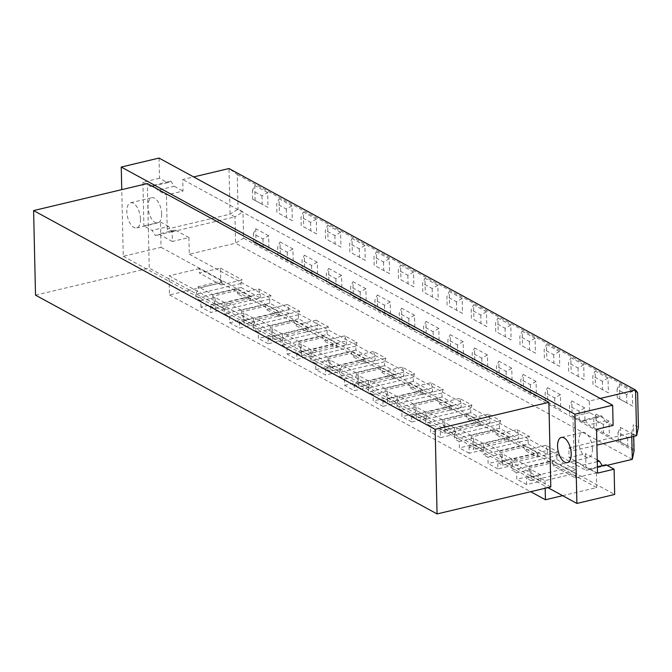 <?xml version="1.0" encoding="UTF-8"?>
<svg xmlns="http://www.w3.org/2000/svg" width="672" height="672" viewBox="0 0 672 672"><rect width="100%" height="100%" fill="white"/><g stroke="black" fill="none" stroke-linecap="round" stroke-linejoin="round"><path stroke-width="0.5" stroke-dasharray="3.36 2.52" d="M595.459 385.837L608.387 392.876L608.042 378L595.123 370.961L595.459 385.837L608.387 392.876M592.981 384.535L592.788 376.034L595.123 370.961M608.042 378L602.356 381.242L592.788 376.034M602.356 381.242L602.549 389.743M596.442 429.013L609.361 436.052L609.025 421.184L596.106 414.137L596.442 429.013L609.361 436.052M593.956 427.711L593.762 419.21L596.106 414.137M609.025 421.184L603.338 424.427L593.762 419.21M603.338 424.427L603.532 432.928M571.15 372.59L584.069 379.63L583.733 364.753L570.814 357.714L571.15 372.59L584.069 379.63M568.663 371.288L568.47 362.788L570.814 357.714M583.733 364.753L578.046 368.004L568.47 362.788M578.046 368.004L578.239 376.496M572.124 415.766L585.052 422.806L584.716 407.938L571.788 400.89L572.124 415.766L585.052 422.806M569.646 414.464L569.453 405.964L571.788 400.89M584.716 407.938L579.02 411.18L569.453 405.964M579.02 411.18L579.214 419.681M546.832 359.344L559.759 366.383L559.423 351.506L546.496 344.467L546.832 359.344L559.759 366.383M544.354 358.042L544.16 349.541L546.496 344.467M559.423 351.506L553.728 354.757L544.16 349.541M553.728 354.757L553.921 363.25M547.814 402.52L560.734 409.559L560.398 394.691L547.478 387.643L547.814 402.52L560.734 409.559M545.328 401.218L545.135 392.717L547.478 387.643M560.398 394.691L554.711 397.933L545.135 392.717M554.711 397.933L554.904 406.434M522.522 346.097L535.441 353.136L535.105 338.26L522.186 331.22L522.522 346.097L535.441 353.136M520.036 344.795L519.842 336.294L522.186 331.22M535.105 338.26L529.418 341.51L519.842 336.294M529.418 341.51L529.612 350.003M523.505 389.273L536.424 396.312L536.088 381.444L523.16 374.396L523.505 389.273L536.424 396.312M521.018 387.971L520.825 379.47L523.16 374.396M536.088 381.444L530.393 384.686L520.825 379.47M530.393 384.686L530.586 393.187M498.212 332.85L511.132 339.889L510.796 325.013L497.868 317.974L498.212 332.85L511.132 339.889M495.726 331.548L495.533 323.047L497.868 317.974M510.796 325.013L505.1 328.264L495.533 323.047M505.1 328.264L505.294 336.756M499.187 376.026L512.114 383.065L511.77 368.197L498.851 361.15L499.187 376.026L512.114 383.065M496.709 374.724L496.516 366.223L498.851 361.15M511.77 368.197L506.083 371.44L496.516 366.223M506.083 371.44L506.276 379.94M473.894 319.603L486.822 326.642L486.478 311.766L473.558 304.727L473.894 319.603L486.822 326.642M471.408 318.301L471.215 309.8L473.558 304.727M486.478 311.766L480.791 315.017L471.215 309.8M480.791 315.017L480.984 323.509M474.877 362.779L487.796 369.818L487.46 354.95L474.541 347.911L474.877 362.779L487.796 369.818M472.391 361.477L472.198 352.976L474.541 347.911M487.46 354.95L481.774 358.193L472.198 352.976M481.774 358.193L481.967 366.694M449.585 306.356L462.504 313.396L462.168 298.519L449.249 291.48L449.585 306.356L462.504 313.396M447.098 305.054L446.905 296.554L449.249 291.48M462.168 298.519L456.481 301.77L446.905 296.554M456.481 301.77L456.674 310.271M450.559 349.532L463.487 356.572L463.151 341.704L450.223 334.664L450.559 349.532L463.487 356.572M448.081 348.23L447.888 339.73L450.223 334.664M463.151 341.704L457.456 344.946L447.888 339.73M457.456 344.946L457.649 353.447M425.267 293.11L438.194 300.149L437.85 285.272L424.931 278.233L425.267 293.11L438.194 300.149M422.789 291.808L422.596 283.307L424.931 278.233M437.85 285.272L432.163 288.523L422.596 283.307M432.163 288.523L432.356 297.024M426.25 336.286L439.169 343.333L438.833 328.457L425.914 321.418L426.25 336.286L439.169 343.333M423.763 334.984L423.57 326.483L425.914 321.418M438.833 328.457L433.146 331.699L423.57 326.483M433.146 331.699L433.339 340.2M400.957 279.863L413.876 286.902L413.54 272.026L400.621 264.986L400.957 279.863L413.876 286.902M398.471 278.561L398.278 270.06L400.621 264.986M413.54 272.026L407.854 275.276L398.278 270.06M407.854 275.276L408.047 283.777M401.94 323.039L414.859 330.086L414.523 315.21L401.596 308.171L401.94 323.039L414.859 330.086M399.454 321.737L399.26 313.236L401.596 308.171M414.523 315.21L408.828 318.452L399.26 313.236M408.828 318.452L409.021 326.953M376.639 266.616L389.567 273.655L389.231 258.779L376.303 251.74L376.639 266.616L389.567 273.655M374.161 265.314L373.968 256.813L376.303 251.74M389.231 258.779L383.536 262.03L373.968 256.813M383.536 262.03L383.729 270.53M377.622 309.792L390.541 316.84L390.205 301.963L377.286 294.924L377.622 309.792L390.541 316.84M375.136 308.49L374.942 299.989L377.286 294.924M390.205 301.963L384.518 305.206L374.942 299.989M384.518 305.206L384.712 313.706M352.33 253.369L365.249 260.408L364.913 245.532L351.994 238.493L352.33 253.369L365.249 260.408M349.843 252.067L349.65 243.566L351.994 238.493M364.913 245.532L359.226 248.783L349.65 243.566M359.226 248.783L359.419 257.284M353.312 296.545L366.232 303.593L365.896 288.716L352.976 281.677L353.312 296.545L366.232 303.593M350.826 295.243L350.633 286.742L352.976 281.677M365.896 288.716L360.209 291.959L350.633 286.742M360.209 291.959L360.402 300.46M328.02 240.122L340.939 247.162L340.603 232.285L327.676 225.246L328.02 240.122L340.939 247.162M325.534 238.82L325.34 230.32L327.676 225.246M340.603 232.285L334.908 235.536L325.34 230.32M334.908 235.536L335.101 244.037M328.994 283.298L341.922 290.346L341.578 275.47L328.658 268.43L328.994 283.298L341.922 290.346M326.516 281.996L326.323 273.496L328.658 268.43M341.578 275.47L335.891 278.712L326.323 273.496M335.891 278.712L336.084 287.213M303.702 226.876L316.63 233.915L316.285 219.038L303.366 211.999L303.702 226.876L316.63 233.915M301.216 225.574L301.031 217.073L303.366 211.999M316.285 219.038L310.598 222.289L301.031 217.073M310.598 222.289L310.792 230.79M304.685 270.052L317.604 277.099L317.268 262.223L304.349 255.184L304.685 270.052L317.604 277.099M302.198 268.75L302.005 260.249L304.349 255.184M317.268 262.223L311.581 265.465L302.005 260.249M311.581 265.465L311.774 273.966M279.392 213.629L292.312 220.668L291.976 205.792L279.056 198.752L279.392 213.629L292.312 220.668M276.906 212.327L276.713 203.826L279.056 198.752M291.976 205.792L286.289 209.042L276.713 203.826M286.289 209.042L286.482 217.543M280.367 256.805L293.294 263.852L292.958 248.976L280.031 241.937L280.367 256.805L293.294 263.852M277.889 255.503L277.696 247.002L280.031 241.937M292.958 248.976L287.263 252.218L277.696 247.002M287.263 252.218L287.456 260.719M260.266 297.982L260.182 293.992L258.67 288.884L237.619 293.882L236.611 288.968L212.705 294.647L198.106 286.692L222.012 281.014L221.197 284.936L242.248 279.938L240.937 283.508L241.03 287.498L260.266 297.982L215.317 308.658L210.596 306.088L224.868 302.702L215.057 297.36L215.2 303.736L225.011 309.078L210.748 312.463L200.936 307.121L215.2 303.736M224.868 302.702L225.011 309.078M528.62 468.359L552.527 462.68L552.485 461.068L528.587 466.746L531.107 476.767L531.191 480.757L526.478 478.195L540.742 474.802L540.893 481.177L526.621 484.562L526.478 478.195M513.988 458.791L537.886 453.113L537.928 454.734L514.021 460.404L513.988 458.791L528.587 466.746M537.928 454.734L537.079 457.036L524.782 450.341L523.807 447.04L499.901 452.718L502.387 461.118L502.48 465.116L497.767 462.546L512.03 459.161L512.173 465.536L497.91 468.922L497.767 462.546M523.807 447.04L523.774 445.427L499.867 451.097L499.901 452.718M344.82 335.824L323.77 340.822L322.795 337.52L298.889 343.199L301.375 351.599L346.324 340.922L344.82 335.824L357.118 342.518L355.807 346.088L355.891 350.078L375.136 360.562L375.043 356.572L373.54 351.464L385.829 358.168L384.518 361.729L384.611 365.728L403.847 376.211L403.763 372.212L402.251 367.114L414.548 373.808L413.238 377.378L413.33 381.377L432.566 391.86L432.474 387.862L430.97 382.763L443.26 389.458L441.949 393.028L442.042 397.018L461.286 407.501L461.194 403.511L459.682 398.404L471.979 405.107L470.669 408.668L470.761 412.667L489.997 423.15L489.905 419.152L488.401 414.053L500.699 420.748L499.388 424.318L499.472 428.308L518.717 438.791L518.624 434.801L517.121 429.694L496.07 434.692L495.088 431.39L471.19 437.069L473.668 445.477L473.76 449.467L469.048 446.897L483.311 443.512L483.454 449.887L469.19 453.272L469.048 446.897M495.088 431.39L495.054 429.778L471.148 435.456L471.19 437.069M488.401 414.053L467.351 419.051L466.376 415.75L442.47 421.42L444.956 429.828L445.049 433.826L440.328 431.256L454.6 427.871L454.742 434.238L440.479 437.632L440.328 431.256M466.376 415.75L466.334 414.128L442.436 419.807L442.47 421.42M459.682 398.404L438.631 403.402L437.657 400.1L413.759 405.779L416.237 414.179L416.329 418.177L411.617 415.607L425.88 412.222L426.023 418.597L411.76 421.982L411.617 415.607M437.657 400.1L437.623 398.488L413.717 404.166L413.759 405.779M430.97 382.763L409.92 387.761L408.946 384.451L385.039 390.13L387.526 398.538L387.61 402.528L382.897 399.966L397.16 396.572L397.312 402.948L383.04 406.342L382.897 399.966M408.946 384.451L408.904 382.838L385.006 388.517L385.039 390.13M402.251 367.114L381.2 372.112L380.226 368.81L356.32 374.489L358.806 382.889L358.898 386.887L354.178 384.317L368.449 380.932L368.592 387.307L354.329 390.692L344.518 385.35L344.366 378.974L339.654 376.404L339.562 372.406L341.729 366.534L341.687 364.921L365.593 359.243L365.627 360.856L341.729 366.534M380.226 368.81L380.192 367.198L356.286 372.868L356.32 374.489M327.608 358.84L351.506 353.161L351.473 351.548L327.566 357.227L330.086 367.248L330.179 371.238L325.466 368.676L339.73 365.282L339.872 371.658L325.609 375.043L315.798 369.701L315.655 363.325L310.943 360.755L310.85 356.765L313.009 350.885L312.976 349.272L336.874 343.594L336.916 345.215L313.009 350.885M322.795 337.52L322.753 335.908L298.855 341.578L298.889 343.199M258.67 288.884L270.967 295.588L269.657 299.149L269.749 303.148L288.985 313.631L288.893 309.632L287.389 304.534L299.678 311.228L298.368 314.798L298.46 318.788L317.705 329.272L317.612 325.282L316.1 320.174L295.05 325.172L294.076 321.871L270.169 327.55L272.656 335.958L272.748 339.948L268.036 337.378L282.299 333.992L282.442 340.368L268.178 343.753L268.036 337.378M294.076 321.871L294.042 320.258L270.136 325.937L270.169 327.55M287.389 304.534L266.339 309.532L265.364 306.23L241.458 311.9L243.936 320.309L244.028 324.307L239.316 321.737L253.579 318.352L253.73 324.719L239.459 328.112L229.648 322.762L229.505 316.386L224.792 313.824L224.7 309.826L226.859 303.954L226.825 302.333L250.723 296.663L250.765 298.276L226.859 303.954M265.364 306.23L265.322 304.609L241.424 310.288L241.458 311.9M236.645 290.581L212.738 296.26L215.225 304.66L215.317 308.658M212.705 294.647L212.738 296.26M260.182 293.992L215.225 304.66M250.765 298.276L249.917 300.586L237.619 293.882M249.917 300.586L270.967 295.588M250.723 296.663L236.611 288.968M269.657 299.149L224.7 309.826M269.749 303.148L224.792 313.824M239.316 321.737L239.459 328.112M253.579 318.352L243.768 313.001L243.911 319.376L253.73 324.719M243.768 313.001L229.505 316.386M229.648 322.762L243.911 319.376M288.985 313.631L244.028 324.307M241.424 310.288L226.825 302.333M288.893 309.632L243.936 320.309M279.476 313.916L255.578 319.595L255.536 317.982L279.443 312.304L278.628 316.226L266.339 309.532M278.628 316.226L299.678 311.228M279.443 312.304L265.322 304.609M298.368 314.798L253.42 325.475L255.578 319.595M298.46 318.788L253.504 329.465L253.42 325.475M282.299 333.992L272.488 328.65L272.63 335.026L282.442 340.368M272.488 328.65L258.224 332.035L258.367 338.411L272.63 335.026M317.705 329.272L272.748 339.948M258.224 332.035L253.504 329.465M270.136 325.937L255.536 317.982M268.178 343.753L258.367 338.411M317.612 325.282L272.656 335.958M316.1 320.174L328.398 326.878L327.088 330.439L282.131 341.116L284.29 335.244L284.256 333.631L308.162 327.953L308.196 329.566L284.29 335.244M308.196 329.566L307.348 331.876L295.05 325.172M307.348 331.876L328.398 326.878M308.162 327.953L294.042 320.258M327.088 330.439L327.18 334.438L282.223 345.114L282.131 341.116M327.18 334.438L346.416 344.921L301.468 355.597L296.747 353.027L311.018 349.642L311.161 356.017L296.898 359.402L287.078 354.06L286.936 347.684L282.223 345.114M296.747 353.027L296.898 359.402M311.018 349.642L301.199 344.291L301.35 350.666L311.161 356.017M301.199 344.291L286.936 347.684M287.078 354.06L301.35 350.666M298.855 341.578L284.256 333.631M301.375 351.599L301.468 355.597M346.416 344.921L346.324 340.922M336.916 345.215L336.067 347.516L323.77 340.822M336.067 347.516L357.118 342.518M336.874 343.594L322.753 335.908M355.807 346.088L310.85 356.765M355.891 350.078L310.943 360.755M325.466 368.676L325.609 375.043M339.73 365.282L329.918 359.94L330.061 366.316L339.872 371.658M329.918 359.94L315.655 363.325M315.798 369.701L330.061 366.316M375.136 360.562L330.179 371.238M327.566 357.227L312.976 349.272M375.043 356.572L330.086 367.248M373.54 351.464L352.489 356.462L351.506 353.161M365.627 360.856L364.778 363.166L352.489 356.462M364.778 363.166L385.829 358.168M365.593 359.243L351.473 351.548M384.518 361.729L339.562 372.406M384.611 365.728L339.654 376.404M354.178 384.317L354.329 390.692M368.449 380.932L358.638 375.581L358.781 381.956L368.592 387.307M358.638 375.581L344.366 378.974M344.518 385.35L358.781 381.956M403.847 376.211L358.898 386.887M356.286 372.868L341.687 364.921M403.763 372.212L358.806 382.889M394.346 376.505L370.44 382.175L370.406 380.562L394.304 374.884L393.498 378.815L381.2 372.112M393.498 378.815L414.548 373.808M394.304 374.884L380.192 367.198M413.238 377.378L368.281 388.055L370.44 382.175M413.33 381.377L368.374 392.053L368.281 388.055M397.16 396.572L387.349 391.23L387.5 397.606L397.312 402.948M387.349 391.23L373.086 394.615L373.229 400.991L387.5 397.606M432.566 391.86L387.61 402.528M373.086 394.615L368.374 392.053M385.006 388.517L370.406 380.562M383.04 406.342L373.229 400.991M432.474 387.862L387.526 398.538M423.058 392.146L399.16 397.824L399.118 396.211L423.024 390.533L422.209 394.456L409.92 387.761M422.209 394.456L443.26 389.458M423.024 390.533L408.904 382.838M441.949 393.028L397.001 403.704L399.16 397.824M442.042 397.018L397.085 407.694L397.001 403.704M425.88 412.222L416.069 406.879L416.212 413.255L426.023 418.597M416.069 406.879L401.806 410.264L401.948 416.64L416.212 413.255M461.286 407.501L416.329 418.177M401.806 410.264L397.085 407.694M413.717 404.166L399.118 396.211M411.76 421.982L401.948 416.64M461.194 403.511L416.237 414.179M451.777 407.795L427.871 413.473L427.837 411.852L451.744 406.182L450.929 410.105L438.631 403.402M450.929 410.105L471.979 405.107M451.744 406.182L437.623 398.488M470.669 408.668L425.712 419.345L427.871 413.473M470.761 412.667L425.804 423.343L425.712 419.345M454.6 427.871L444.788 422.52L444.931 428.896L454.742 434.238M444.788 422.52L430.517 425.905L430.668 432.281L444.931 428.896M489.997 423.15L445.049 433.826M430.517 425.905L425.804 423.343M442.436 419.807L427.837 411.852M440.479 437.632L430.668 432.281M489.905 419.152L444.956 429.828M480.497 423.436L456.59 429.114L456.557 427.501L480.455 421.823L479.648 425.746L467.351 419.051M479.648 425.746L500.699 420.748M480.455 421.823L466.334 414.128M499.388 424.318L454.432 434.994L456.59 429.114M499.472 428.308L454.524 438.984L454.432 434.994M483.311 443.512L473.5 438.169L473.642 444.545L483.454 449.887M473.5 438.169L459.236 441.554L459.379 447.93L473.642 444.545M518.717 438.791L473.76 449.467M459.236 441.554L454.524 438.984M471.148 435.456L456.557 427.501M469.19 453.272L459.379 447.93M518.624 434.801L473.668 445.477M517.121 429.694L529.41 436.397L528.1 439.958L483.143 450.635L485.31 444.763L485.268 443.15L509.174 437.472L509.208 439.085L485.31 444.763M509.208 439.085L508.36 441.395L496.07 434.692M508.36 441.395L529.41 436.397M509.174 437.472L495.054 429.778M528.1 439.958L528.192 443.957L483.235 454.633L483.143 450.635M512.03 459.161L502.219 453.81L502.362 460.186L512.173 465.536M502.219 453.81L487.956 457.204L488.099 463.579L502.362 460.186M528.192 443.957L547.428 454.44L502.48 465.116M487.956 457.204L483.235 454.633M499.867 451.097L485.268 443.15M497.91 468.922L488.099 463.579M547.428 454.44L547.344 450.442L502.387 461.118M537.079 457.036L558.13 452.038L556.819 455.608L511.862 466.284L514.021 460.404M547.344 450.442L545.832 445.343L558.13 452.038M545.832 445.343L524.782 450.341M537.886 453.113L523.774 445.427M556.819 455.608L556.912 459.598L511.955 470.274L511.862 466.284M540.742 474.802L530.93 469.459L531.082 475.835L540.893 481.177M530.93 469.459L516.667 472.844L516.81 479.22L531.082 475.835M556.912 459.598L576.148 470.081L531.191 480.757M516.667 472.844L511.955 470.274M526.621 484.562L516.81 479.22M576.148 470.081L576.055 466.091L531.107 476.767M576.055 466.091L574.552 460.984L596.375 472.878L575.324 477.876L553.501 465.982L552.527 462.68M574.552 460.984L553.501 465.982M575.324 477.876L575.224 473.458L552.485 461.068M562.632 495.676L596.702 487.578L220.76 282.752L169.487 294.932L169.05 275.806L544.992 480.631L575.224 473.458M544.992 480.631L545.168 488.258M596.375 472.878L596.702 487.578M169.487 294.932L530.645 491.702M222.012 281.014L199.273 268.632L199.374 273.05L220.424 268.052L220.76 282.752M199.273 268.632L169.05 275.806M261.971 195.796L262.164 204.296L268.002 207.421L267.666 192.545L261.971 195.796L252.403 190.579L254.738 185.506L255.074 200.382L252.596 199.08L262.164 204.296M252.596 199.08L252.403 190.579M267.666 192.545L254.738 185.506M255.074 200.382L268.002 207.421M626.674 394.489L626.858 402.99L632.696 406.123L632.36 391.247L626.674 394.489L617.098 389.281L619.433 384.208L619.777 399.084L617.291 397.774L626.858 402.99M617.291 397.774L617.098 389.281M632.36 391.247L619.433 384.208M619.777 399.084L632.696 406.123M262.954 238.972L263.147 247.472L268.976 250.606L268.64 235.729L262.954 238.972L253.378 233.755L255.721 228.69L256.057 243.566L253.571 242.256L263.147 247.472M253.571 242.256L253.378 233.755M268.64 235.729L255.721 228.69M256.057 243.566L268.976 250.606M627.648 437.674L627.841 446.174L633.679 449.299L633.343 434.431L627.648 437.674L618.08 432.457L620.416 427.384L620.752 442.26L618.274 440.958L627.841 446.174M618.274 440.958L618.08 432.457M633.343 434.431L620.416 427.384M620.752 442.26L633.679 449.299M161.666 214.032A12.936 6.308 -103.4 0 0 151.855 197.728A12.936 6.308 -103.4 0 0 148.705 211.772A12.936 6.308 -103.4 0 0 157.836 222.902A12.936 6.308 -103.4 0 0 161.666 214.032M140.456 219.064A12.936 6.308 76.6 0 1 136.626 227.934A12.936 6.308 76.6 0 1 127.504 216.812A12.936 6.308 76.6 0 1 130.654 202.768A12.936 6.308 76.6 0 1 140.456 219.064M35.515 295.151L149.251 268.145L147.336 183.565M550.805 486.923L149.251 268.145M592.41 448.711A12.936 6.308 -103.4 0 0 582.599 432.415A12.936 6.308 -103.4 0 0 579.449 446.46A12.936 6.308 -103.4 0 0 588.58 457.582A12.936 6.308 -103.4 0 0 592.41 448.711M632.293 459.354L235.578 243.205L234.982 216.863L242.978 211.84L238.048 209.152L230.051 214.175L167.202 229.093L172.133 231.781L172.36 241.475L188.933 237.535L189.311 254.192L235.578 243.205L243.575 238.19L242.978 211.84M172.133 231.781L234.982 216.863L230.051 214.175L229.018 168.529L237.258 174.56L238.048 209.152M636.628 435.691L631.697 433.003L633.469 424.595L633.738 436.372M607.06 465.343L586.026 470.341L585.648 453.676L569.075 457.615L568.848 447.93L573.779 450.61L596.887 445.124M568.848 447.93L631.697 433.003L631.781 436.842M600.214 398.446L589.327 401.033L589.588 412.591L598.357 417.371L601.591 415.775L604.985 420.983L588.412 424.922L596.534 429.341M604.985 420.983L613.108 425.41M601.591 415.775L585.018 419.714L588.412 424.922M598.357 417.371L581.776 421.302L585.018 419.714M589.588 412.591L573.006 416.531L581.776 421.302M573.006 416.531L573.779 450.61M638.4 427.283L633.469 424.595M634.066 450.946L243.575 238.19M189.311 254.192L586.026 470.341M597.265 461.639L582.767 465.083L569.075 457.615M597.223 459.984L585.648 453.676M605.976 464.755L602.742 466.351L586.16 470.291L582.767 465.083M602.742 466.351L602.272 465.637M597.383 466.796L589.403 468.695L586.16 470.291M597.526 473.122L589.403 468.695M172.36 241.475L158.659 234.007L155.417 235.603L152.023 230.395L143.9 225.968L160.482 222.037L161.053 247.321L123.27 256.292L121.758 189.638M123.27 256.292L547.856 487.62M159.029 158.071L159.491 178.256L167.614 182.683L151.032 186.623L154.274 185.027L157.66 190.235L166.429 195.014L183.011 191.075L182.75 179.516L193.637 176.929M159.491 178.256L142.909 182.196L151.032 186.623M167.614 182.683L170.848 181.087L154.274 185.027M170.848 181.087L174.241 186.295L157.66 190.235M174.241 186.295L183.011 191.075M589.327 401.033L182.75 179.516M237.258 174.56L637.619 392.683M167.202 229.093L166.429 195.014M142.909 182.196L143.9 225.968M188.933 237.535L175.232 230.076L171.998 231.664L168.605 226.456L152.023 230.395M168.605 226.456L160.482 222.037M171.998 231.664L155.417 235.603M175.232 230.076L158.659 234.007M161.053 247.321L614.678 494.466M222.046 282.626L198.139 288.305L198.106 286.692M221.197 284.936L199.374 273.05M240.937 283.508L195.98 294.185L198.139 288.305M220.424 268.052L242.248 279.938M241.03 287.498L196.073 298.175L195.98 294.185M200.936 307.121L200.785 300.745L196.073 298.175M210.596 306.088L210.748 312.463M215.057 297.36L200.785 300.745M136.626 227.934L157.836 222.902M130.654 202.768L151.855 197.728M567.37 462.622L588.58 457.582M561.397 437.447L582.599 432.415"/><path stroke-width="1.01" d="M545.168 488.258L545.429 499.758L562.632 495.676M530.645 491.702L545.429 499.758M35.515 295.151L33.6 210.58L147.336 183.565L548.881 402.343L550.805 486.923L437.069 513.929L35.515 295.151M548.881 402.343L435.154 429.358L437.069 513.929M33.6 210.58L435.154 429.358M571.2 453.751A12.936 6.308 76.6 0 1 567.37 462.622A12.936 6.308 76.6 0 1 558.247 451.492A12.936 6.308 76.6 0 1 561.397 437.447A12.936 6.308 76.6 0 1 571.2 453.751M596.887 445.124L636.628 435.691L638.4 427.283L637.619 392.683L635.586 390.046L636.628 435.691M596.534 429.341L613.108 425.41L612.654 405.224L574.871 414.196L576.895 503.446L614.678 494.466L614.099 469.182L597.526 473.122L596.534 429.341M193.637 176.929L229.018 168.529L635.586 390.046L600.214 398.446M631.781 436.842L632.293 459.354L634.066 450.946L633.738 436.372M632.293 459.354L607.06 465.343M602.272 465.637L599.348 461.143L597.265 461.639M599.348 461.143L597.223 459.984M614.099 469.182L605.976 464.755L597.383 466.796M574.871 414.196L121.246 167.042L159.029 158.071L612.654 405.224M121.758 189.638L121.246 167.042M547.856 487.62L576.895 503.446"/></g></svg>
